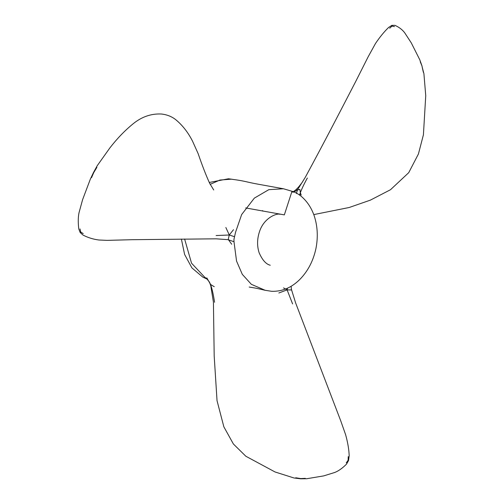 <?xml version="1.0" encoding="UTF-8"?>
<svg xmlns="http://www.w3.org/2000/svg" width="504" height="504" viewBox="0 0 504 504"><rect width="100%" height="100%" fill="white"/><g stroke="black" fill="none" stroke-linecap="round" stroke-linejoin="round"><path stroke-width="0.76" d="M389.699 28.23L392.005 26.095L391.866 25.351L394.947 25.345C399.13 27.21 402.381 29.698 404.706 32.81L411.264 42.853L419.813 59.837L422.106 66.257L420.241 61.759M292.282 192.049L292.83 191.86C294.594 190.984 296.585 189.284 298.803 186.745C303.742 180.489 301.342 183.569 304.851 178.032L297.385 190.002L299.867 189.384L300.353 192.761C301.65 189.082 303.988 184.168 307.358 178.019M300.012 195.338L300.353 192.761L299.552 195.004M294.021 191.974L297.385 190.002L296.201 189.479M231.153 179.185L219.883 180.048L210.174 184.357M206.621 278.58L204.693 277.181L191.533 263.189L184.615 239.009M262.773 211.107L262.609 210.609M293.315 192.244L291.892 191.589L284.344 214.88L245.687 207.938M265.186 290.298L251.364 284.332L242.298 274.34L236.552 261.072L233.995 241.731L233.957 239.318L235.538 232.294L241.649 214.565L254.337 198.129L268.808 189.668L283.431 188.761L293.139 191.596C297.184 193.12 300.812 195.565 304.019 198.923C308.461 203.484 311.844 209.072 314.168 215.693C317.577 226.044 318.182 236.943 315.97 248.396C313.324 260.788 307.969 271.108 299.899 279.367C291.614 287.658 282.19 291.64 271.618 291.299L265.186 290.298C256.838 288.464 259.579 288.729 249.197 287.047M300.353 192.761L301.222 195.098M214.553 302.23C213.457 294.827 212.127 288.912 210.565 284.47L213.425 302.154L214.194 356.082L217.035 400.68L223.845 426.8L233.396 444.005L245.845 456.246L275.045 471.971L294.065 478L300.749 478.8L306.741 478.731L323.707 475.896L334.738 472.475C338.493 471.013 342.43 468.216 346.55 464.083L348.56 460.499L348.119 460.259L348.554 460.499L349.171 455.837C348.989 449.637 347.804 442.588 345.618 434.694L340.78 420.953L295.609 302.873L291.425 289.384L291.218 289.964L287.11 289.888L292.603 303.931M346.254 462.867L348.119 460.259L348.239 456.643M295.716 477.767L300.781 478.579L305.311 478.346M283.525 287.91L287.11 289.888L278.832 292.988M225.855 227.518L229.288 235.003L233.509 229.685M231.695 244.245L228.545 239.854L228.35 238.814L229.288 235.003L234.448 236.685M228.274 239.759L233.995 241.731M228.545 239.854L228.104 239.69M206.634 278.592L209.374 281.982L210.565 284.47L214.257 286.7M210.565 284.47L206.835 277.899M213.734 189.989L209.696 183.393C206.029 175.335 202.173 165.407 198.135 153.619L192.616 141.34C188.168 132.508 182.536 125.282 175.713 119.656C171.732 116.518 166.975 114.635 161.431 114.017C151.301 113.513 141.97 116.689 133.428 123.543C124.967 130.41 117.104 138.55 109.84 147.962L97.278 165.627L93.473 172.519L90.355 179.109L82.606 199.647L79.021 212.713C78.101 216.978 78.013 222.377 78.775 228.904L80.174 232.527L80.728 232.061L83.229 233.572M80.728 232.061L80.016 228.923M96.9 167.334L93.75 172.57L91.558 177.61M229.288 235.003L216.128 235.538M287.11 289.888L287.513 288.143M297.385 190.002L296.465 193.555M392.005 26.095L394.474 26.611M313.778 214.597L349.178 207.503L370.377 200.132L390.487 189.731L408.725 172.67L418.427 153.978L423.417 134.795L425.741 95.691L423.914 73.723L422.043 66.465L423.366 72.362M391.866 25.351L388.597 27.474C384.25 31.645 379.884 36.981 375.499 43.476L368.115 56.883L355.629 81.654C339.192 113.368 324.393 142.065 305.764 176.438L304.851 178.032M270.27 265.243C266.043 264.222 262.326 260.051 259.125 252.737C256.996 246.091 257.078 239.179 259.377 232.004C263.85 217.552 277.08 213.016 279.915 214.282L279.846 214.276M232.142 179.273L228.438 178.781L209.254 182.467M181.377 239.041L184.615 254.463L191.923 267.914L202.772 277.087L207.415 279.279M209.374 281.982L210.785 285.787M228.022 239.665L216.128 238.82L132.407 239.696L107.163 240.37L98.816 239.999C93.12 239.249 87.853 237.604 83.002 235.066L80.174 232.527M231.424 179.21C245.983 181.087 245.089 181.856 258.987 184.357L283.431 188.761M291.142 286.272L291.425 289.384"/></g></svg>
